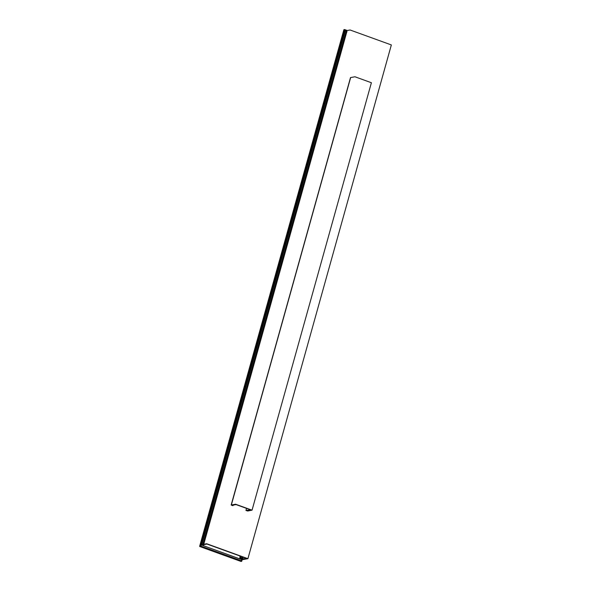<?xml version="1.0" encoding="UTF-8"?>
<svg xmlns="http://www.w3.org/2000/svg" width="591" height="591" viewBox="0 0 591 591"><rect width="100%" height="100%" fill="white"/><g stroke="black" fill="none" stroke-linecap="round" stroke-linejoin="round"><path stroke-width="0.89" d="M247.91 558.68L206.665 543.735L200.896 544.791L202.395 545.323L201.738 544.902L203.26 545.161L202.757 544.843L206.953 544.045L246.61 558.406L241.638 559.056L242.561 559.426L242.103 559.514L240.773 559.219L242.14 559.736L247.91 558.68L391.345 44.938L350.101 29.993L344.346 31.042L345.122 31.345M205.084 544.496L204.235 544.318M240.242 557.357L239.82 558.864L240.493 557.476L239.865 557.187L240.315 556.124M240.603 556.227L240.33 557.21L242.524 558M242.184 558.067L241.069 557.778L240.537 559.212L202.388 545.323M239.85 557.195L240.16 556.072L239.931 557.239M203.888 544.311L203.452 545.729L239.643 558.835L240.072 557.291M241.35 560.763L200.704 546.062L241.394 560.8L241.734 559.588M241.697 559.581L241.372 560.741L241.645 559.559M346.429 30.651L345.018 30.141L344.789 30.961M344.509 31.013L345.018 30.141M199.765 546.52L240.958 561.435L200.327 546.416M344.642 29.565L343.866 29.809L344.642 29.565L347.22 30.496M241.52 561.332L240.958 561.435M346.215 31.641L346.954 31.907M203.518 545.648L202.772 545.382M240.7 559.108L239.953 558.842M199.692 546.476L343.992 29.661M200.253 546.365L344.553 29.55L200.127 546.128M241.608 561.339L242.066 559.714M240.323 557.505L241.069 557.778M247.71 511.016L245.959 510.432L250.791 509.922L236.068 504.596L232.344 505.261L232.728 505.645L231.155 505.032L235.617 504.226L251.988 510.151L247.71 511.016M231.31 505.113L350.507 77.584L354.962 76.771L371.392 82.733L252.047 510.188M201.287 544.946L200.962 546.106M344.656 30.983L344.9 30.119L344.642 30.991M201.154 544.895L200.822 546.084L201.169 544.902M242.14 559.736L241.734 561.191M200.704 546.062L201.036 544.858M200.896 544.791L344.339 31.05M201.73 544.909L345.174 31.168M203.503 545.109L203.622 544.68M203.747 544.245L346.939 31.367M202.743 544.85L346.186 31.109M346.104 31.53L345.787 32.653M203.045 543.897L202.905 544.407M241.63 559.064L242.251 556.825M242.598 559.285L243.189 557.165M240.766 559.226L241.18 557.756M199.655 546.276L343.866 29.764M241.734 561.236L242.147 559.743M343.977 29.661L344.531 29.55M241.379 560.748L241.704 559.581M245.952 510.439L246.528 508.386M233.113 505.564L233.246 505.083M350.618 77.672L231.28 505.091M350.507 77.584L231.155 505.032"/></g></svg>
